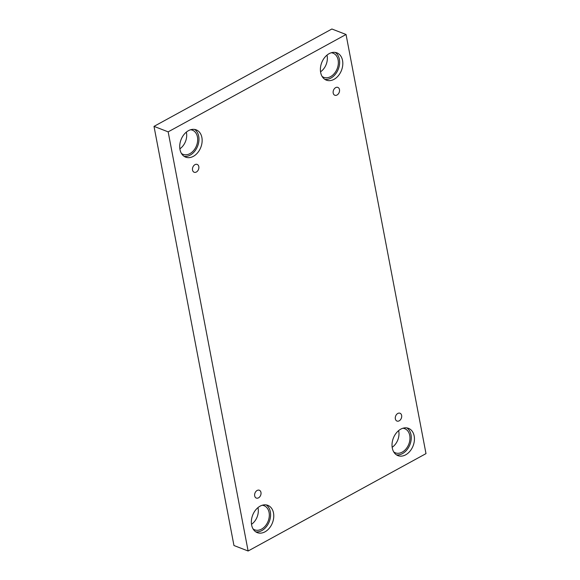 <?xml version="1.0" encoding="UTF-8"?>
<svg xmlns="http://www.w3.org/2000/svg" width="580" height="580" viewBox="0 0 580 580"><rect width="100%" height="100%" fill="white"/><g stroke="black" fill="none" stroke-linecap="round" stroke-linejoin="round"><path stroke-width="0.87" d="M346.043 34.481L331.883 29L154.004 126.375L233.957 545.519L248.117 551L425.995 453.625L346.043 34.481L168.164 131.856L154.004 126.375M192.531 170.049A4.198 3.045 -68.8 0 1 193.72 165.706A4.198 3.045 -68.8 0 1 197.186 164.423A4.198 3.045 -68.8 0 1 198.512 169.432A4.198 3.045 -68.8 0 1 194.155 172.245A4.198 3.045 -68.8 0 1 192.531 170.049M168.164 131.856L248.117 551M257.962 507.616A12.948 9.396 -68.8 0 1 251.502 524.298M186.332 132.124A12.948 9.396 -68.8 0 1 179.873 148.806M326.997 55.122A12.948 9.396 -68.8 0 1 320.544 71.804M398.627 430.614A12.948 9.396 -68.8 0 1 392.167 447.296M254.685 495.871A4.198 3.045 -68.8 0 1 255.874 491.521A4.198 3.045 -68.8 0 1 259.34 490.238A4.198 3.045 -68.8 0 1 260.666 495.248A4.198 3.045 -68.8 0 1 256.309 498.068A4.198 3.045 -68.8 0 1 254.685 495.871M395.35 418.869A4.198 3.045 -68.8 0 1 396.539 414.519A4.198 3.045 -68.8 0 1 400.004 413.236A4.198 3.045 -68.8 0 1 401.331 418.245A4.198 3.045 -68.8 0 1 396.974 421.058A4.198 3.045 -68.8 0 1 395.35 418.869M333.195 93.046A4.198 3.045 -68.8 0 1 334.392 88.697A4.198 3.045 -68.8 0 1 337.85 87.413A4.198 3.045 -68.8 0 1 339.177 92.43A4.198 3.045 -68.8 0 1 334.82 95.243A4.198 3.045 -68.8 0 1 333.195 93.046M251.618 524.98A14.63 10.607 -68.8 0 1 255.773 509.82A14.63 10.607 -68.8 0 1 267.844 505.347A14.63 10.607 -68.8 0 1 272.455 522.819A14.63 10.607 -68.8 0 1 257.281 532.628A14.63 10.607 -68.8 0 1 251.618 524.98M179.988 149.488A14.63 10.607 -68.8 0 1 184.143 134.328A14.63 10.607 -68.8 0 1 196.214 129.855A14.63 10.607 -68.8 0 1 200.825 147.327A14.63 10.607 -68.8 0 1 185.651 157.137A14.63 10.607 -68.8 0 1 179.988 149.488M320.653 72.486A14.63 10.607 -68.8 0 1 324.807 57.326A14.63 10.607 -68.8 0 1 336.879 52.852A14.63 10.607 -68.8 0 1 341.497 70.325A14.63 10.607 -68.8 0 1 326.322 80.134A14.63 10.607 -68.8 0 1 320.653 72.486M392.283 447.977A14.63 10.607 -68.8 0 1 396.437 432.818A14.63 10.607 -68.8 0 1 408.509 428.345A14.63 10.607 -68.8 0 1 413.12 445.817A14.63 10.607 -68.8 0 1 397.945 455.626A14.63 10.607 -68.8 0 1 392.283 447.977M402.882 428.25A12.948 9.396 -68.8 0 1 404.731 428.685A12.948 9.396 -68.8 0 1 408.813 444.149A12.948 9.396 -68.8 0 1 395.386 452.835A12.948 9.396 -68.8 0 1 393.726 451.907M396.43 454.836A14.63 10.607 111.2 0 0 409.951 444.584A14.63 10.607 111.2 0 0 406.855 427.909M331.252 52.758A12.948 9.396 -68.8 0 1 333.101 53.193A12.948 9.396 -68.8 0 1 337.19 68.657A12.948 9.396 -68.8 0 1 323.756 77.343A12.948 9.396 -68.8 0 1 322.096 76.415M324.8 79.344A14.63 10.607 111.2 0 0 338.321 69.1A14.63 10.607 111.2 0 0 335.226 52.417M190.588 129.76A12.948 9.396 -68.8 0 1 192.437 130.196A12.948 9.396 -68.8 0 1 196.518 145.66A12.948 9.396 -68.8 0 1 183.091 154.345A12.948 9.396 -68.8 0 1 181.431 153.424M184.135 156.346A14.63 10.607 111.2 0 0 197.657 146.102A14.63 10.607 111.2 0 0 194.561 129.42M262.218 505.252A12.948 9.396 -68.8 0 1 264.067 505.688A12.948 9.396 -68.8 0 1 268.149 521.152A12.948 9.396 -68.8 0 1 254.714 529.837A12.948 9.396 -68.8 0 1 253.054 528.909M255.765 531.838A14.63 10.607 111.2 0 0 269.287 521.594A14.63 10.607 111.2 0 0 266.191 504.912"/></g></svg>
